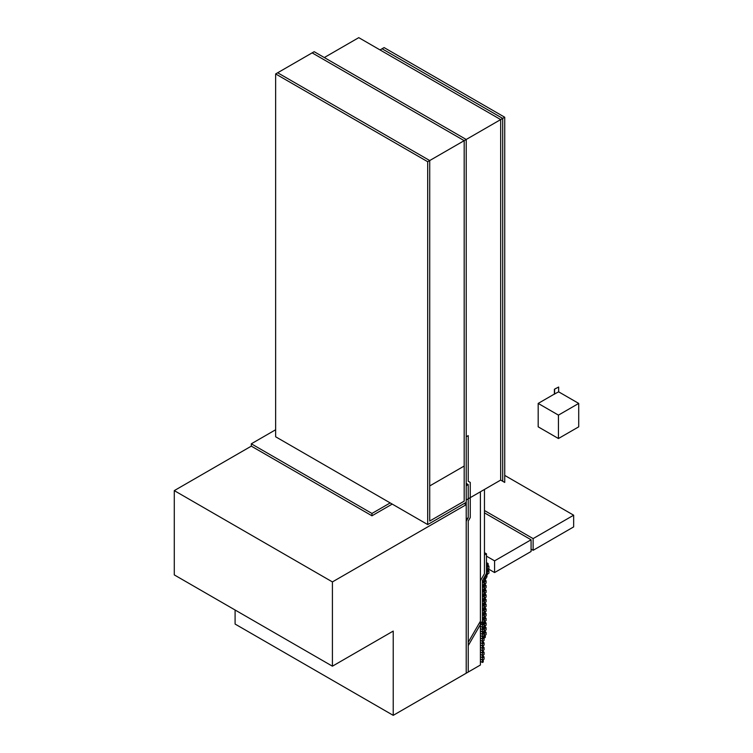 <?xml version="1.0" encoding="UTF-8"?>
<svg xmlns="http://www.w3.org/2000/svg" width="753" height="753" viewBox="0 0 753 753"><rect width="100%" height="100%" fill="white"/><g stroke="black" fill="none" stroke-linecap="round" stroke-linejoin="round"><path stroke-width="1.13" d="M554.396 394.054L558.651 391.833L578.718 403.42L578.718 426.829L558.444 438.528L538.179 426.829L538.179 403.42L554.396 394.054L554.396 389.254L558.651 387.033L554.396 389.254M558.444 438.528L558.444 415.119L538.179 403.42M578.718 403.42L558.444 415.119M554.594 394.177L554.594 389.376M558.651 391.833L558.651 387.033M556.166 388.228L555.648 388.529M393.226 715.35L393.226 631.08L332.412 666.189L332.412 581.918L466.211 504.67L466.211 673.21L468.234 672.043L468.234 521.057L470.267 517.537L470.267 482.428L468.234 481.261L468.234 435.611L466.211 436.778L466.211 483.398L468.234 484.565L468.234 517.744L468.234 484.565L466.211 485.741L466.211 518.911L468.234 517.744L466.211 521.255L466.211 673.21L480.405 665.021L480.405 491.794L466.211 499.983L500.679 480.085L500.679 119.586L502.703 118.409L502.703 481.261L500.679 480.085L500.679 119.586L466.211 139.484L466.211 673.21L393.226 715.35L235.096 624.058L235.096 610.005M332.412 666.189L174.282 574.897L174.282 490.617L332.412 581.918M390.195 502.919L371.954 513.452L371.954 515.796L251.314 446.143L174.282 490.617M466.211 504.67L464.187 503.493M494.589 572.553L531.081 551.488L531.081 539.779L494.589 560.853L494.589 572.553L488.226 568.873M494.589 560.853L486.485 556.166M531.081 539.779L484.461 512.859M573.654 515.203L533.115 538.611L533.115 550.311L573.654 526.902L573.654 515.203L504.726 475.407M533.115 550.311L531.081 549.144M533.115 538.611L484.461 510.515M483.238 594.126L482.428 594.588L482.428 596.931L483.238 596.461L483.238 594.126M484.047 596L482.428 596.931L482.428 599.275L484.047 598.334L484.047 596L483.238 595.529M483.238 598.804L482.428 599.275L482.428 601.619L483.238 601.148L483.238 598.804M484.047 600.678L482.428 601.619L482.428 603.953L484.047 603.021L484.047 600.678L483.238 600.207M483.238 603.482L482.428 603.953L482.428 606.297L483.238 605.826L483.238 603.482M484.047 605.356L482.428 606.297L482.428 608.64L484.047 607.699L484.047 605.356L483.238 604.894M483.238 608.17L482.428 608.64L482.428 610.975L483.238 610.514L483.238 608.17M484.047 610.043L482.428 610.975L482.428 613.319L484.047 612.387L484.047 610.043L483.238 609.572M483.238 612.848L482.428 613.319L482.428 615.662L483.238 615.192L483.238 612.848M484.047 614.721L482.428 615.662L482.428 617.997L484.047 617.065L484.047 614.721L483.238 614.26M483.238 617.535L482.428 617.997L482.428 620.34L483.238 619.87L483.238 617.535M484.047 619.408L482.428 620.34L482.428 622.684L484.047 621.743L484.047 619.408L483.238 618.938M482.428 622.684L481.713 622.27L482.428 622.684L482.428 625.028L483.238 624.557L483.238 622.213L482.428 622.684M482.428 625.028L480.696 624.021L482.428 625.028L482.428 627.362L484.047 626.43L484.047 624.086L482.428 625.028M482.428 627.362L480.405 626.195L482.428 627.362L482.428 629.706L483.238 629.235L483.238 626.901L482.428 627.362M484.047 624.086L483.238 623.616M482.428 629.706L480.405 628.539L482.428 629.706L482.428 632.049L484.047 631.108L484.047 628.774L482.428 629.706M482.428 632.049L480.405 630.873L482.428 632.049L482.428 634.384L483.238 633.922L483.238 631.579L482.428 632.049M484.047 628.774L483.238 628.303M482.428 634.384L480.405 633.217L482.428 634.384L482.428 636.727L484.047 635.796L484.047 633.452L482.428 634.384M483.238 589.439L482.428 589.91L482.428 592.253L483.238 591.783L483.238 589.439M484.047 591.312L482.428 592.253L482.428 594.588L484.047 593.656L484.047 591.312L483.238 590.841M483.238 584.761L482.428 585.232L482.428 587.566L483.238 587.105L483.238 584.761M484.047 586.634L482.428 587.566L482.428 589.91L484.047 588.978L484.047 586.634L483.238 586.163M483.238 580.074L482.428 580.544L482.428 582.888L483.238 582.417L482.833 579.848M484.047 581.947L482.428 582.888L482.428 585.232L484.047 584.29L484.047 581.947L483.238 581.485M427.695 161.716L275.645 73.935L277.669 72.768L429.718 160.549L427.695 161.716L427.695 524.568L466.211 502.326L466.211 139.484L464.187 140.651L464.187 501.159L429.718 521.048L429.718 160.549L277.669 72.768L312.137 52.87L464.187 140.651L429.718 160.549L429.718 485.939L464.187 466.041L464.187 140.651L312.137 52.87L314.161 51.693L466.211 139.484L324.298 57.548L358.767 37.65L500.679 119.586L380.039 49.933L382.063 48.766L502.703 118.409L382.063 48.766L384.096 47.59L504.726 117.242L504.726 482.428L502.703 481.261L502.703 118.409L504.726 117.242M480.405 624.538L480.405 491.794L484.461 489.45L484.461 573.72L480.405 580.751L484.461 573.72L484.461 554.999L486.485 553.822L486.485 573.522L482.428 580.544L482.428 621.027L480.405 624.538L480.405 621.225L468.234 642.3L468.234 645.603L480.405 624.538M484.461 552.655L486.485 553.822M275.645 73.935L275.645 436.778L427.695 524.568M464.187 466.041L429.718 485.939L429.718 521.048L464.187 501.159L464.187 466.041M500.679 480.085L502.703 481.261M482.428 636.727L480.405 635.56L482.428 636.727L482.428 639.071L483.238 638.6L483.238 636.257L482.428 636.727M484.047 633.452L483.238 632.981M482.428 639.071L480.405 637.895L482.428 639.071L482.428 641.415L484.047 640.474L484.047 638.13L482.428 639.071M482.428 641.415L480.405 640.238L482.428 641.415L482.428 643.749L483.238 643.278L483.238 640.944L482.428 641.415M484.047 638.13L483.238 637.669M482.428 643.749L480.405 642.582L482.428 643.749L482.428 646.093L484.047 645.152L484.047 642.817L482.428 643.749M482.428 646.093L480.405 644.926L482.428 646.093L482.428 648.437L483.238 647.966L483.238 645.622L482.428 646.093M484.047 642.817L483.238 642.347M482.428 648.437L480.405 647.26L482.428 648.437L482.428 650.771L484.047 649.839L484.047 647.495L482.428 648.437M482.428 650.771L480.405 649.604L482.428 650.771L482.428 653.115L483.238 652.644L483.238 650.31L482.428 650.771M484.047 647.495L483.238 647.025M482.428 653.115L480.405 651.947L482.428 653.115L482.428 655.458L484.047 654.517L484.047 652.183L482.428 653.115M482.428 655.458L480.405 654.282L482.428 655.458L482.428 657.793L483.238 657.331L483.238 654.988L482.428 655.458M484.047 652.183L483.238 651.712M482.428 657.793L480.405 656.625L482.428 657.793L482.428 660.136L484.047 659.204L484.047 656.861L482.428 657.793M482.428 660.136L480.405 658.969L482.428 660.136L482.428 662.48L483.238 662.009L483.238 659.666L482.428 660.136M484.047 656.861L483.238 656.39M482.428 662.48L480.405 661.313M371.954 515.796L392.228 504.086M371.954 513.452L251.314 443.799L251.314 446.143M275.645 429.756L251.314 443.799M485.271 592.95L484.461 593.42L484.461 595.764L485.271 595.294L485.271 592.95M484.461 595.764L483.238 595.058L484.461 595.764L484.461 598.098L486.08 597.167L486.08 594.823L484.461 595.764M484.461 593.42L486.08 592.489L486.08 590.145L484.461 591.077L485.271 590.616L485.271 588.272L484.461 588.742L484.461 591.077L483.238 590.38L484.461 591.077L484.461 593.42M484.461 598.098L484.461 600.442L485.271 599.972L485.271 597.637L484.461 598.098M486.08 594.823L485.271 594.362M484.461 600.442L483.238 599.746L484.461 600.442L484.461 602.786L486.08 601.845L486.08 599.51L484.461 600.442M484.461 602.786L484.461 605.13L485.271 604.659L485.271 602.315L484.461 602.786M486.08 599.51L485.271 599.04M484.461 605.13L483.238 604.424L484.461 605.13L484.461 607.464L486.08 606.532L486.08 604.188L484.461 605.13M484.461 607.464L484.461 609.808L485.271 609.337L485.271 607.003L484.461 607.464M486.08 604.188L485.271 603.718M484.461 609.808L483.238 609.102L484.461 609.808L484.461 612.151L486.08 611.21L486.08 608.876L484.461 609.808M484.461 612.151L484.461 614.486L485.271 614.024L485.271 611.681L484.461 612.151M486.08 608.876L485.271 608.405M484.461 614.486L483.238 613.789L484.461 614.486L484.461 616.829L486.08 615.898L486.08 613.554L484.461 614.486M484.461 616.829L484.461 619.173L485.271 618.702L485.271 616.359L484.461 616.829M486.08 613.554L485.271 613.083M484.461 619.173L483.238 618.467L484.461 619.173L484.461 621.517L486.08 620.576L486.08 618.232L484.461 619.173M484.461 621.517L484.461 623.851L485.271 623.38L485.271 621.046L484.461 621.517M486.08 618.232L485.271 617.771M484.461 623.851L483.238 623.155L484.461 623.851L484.461 626.195L486.08 625.254L486.08 622.919L484.461 623.851M484.461 626.195L484.461 628.539L485.271 628.068L485.271 625.724L484.461 626.195M486.08 622.919L485.271 622.449M484.461 628.539L483.238 627.833L484.461 628.539L484.461 630.873L486.08 629.941L486.08 627.597L484.461 628.539M484.461 630.873L484.461 633.217L485.271 632.746L485.271 630.412L484.461 630.873M486.08 627.597L485.271 627.127M484.461 633.217L483.238 632.511L484.461 633.217L484.461 635.56L486.08 634.619L486.08 632.285L484.461 633.217M484.461 588.742L486.08 587.801L486.08 585.457L484.461 586.399L485.271 585.928L485.271 583.594L484.461 584.055L484.461 586.399L483.238 585.693L484.461 586.399L484.461 588.742M486.08 590.145L485.271 589.674M484.461 584.055L486.08 583.123L486.08 580.779L484.461 581.721L485.271 581.25L485.271 577.918L484.461 578.379L484.461 581.721L483.238 581.015L484.461 581.721L484.461 584.055M486.08 585.457L485.271 584.996M484.461 578.379L485.6 579.048L487.04 576.563L485.892 575.904L486.466 576.233L487.897 573.748L487.323 573.419L485.892 575.904L485.309 575.565L485.892 575.904L484.461 578.379M486.08 580.779L485.271 580.309M484.461 635.56L484.461 637.895L485.271 637.433L485.271 635.09L484.461 635.56M486.08 632.285L485.271 631.814M484.461 637.895L483.238 637.198M487.323 573.419L486.485 572.929M488.132 568.929L487.323 569.4L487.323 571.734L488.132 571.273L488.132 568.929M487.323 571.734L486.485 571.254L487.323 571.734L487.323 574.078L488.942 573.146L488.942 570.802L487.323 571.734M487.323 569.4L486.485 568.91L487.323 569.4L488.942 568.459L488.942 566.115L487.323 567.056L488.132 566.585L488.132 563.583L487.323 564.053L487.323 567.056L486.485 566.567L487.323 567.056L487.323 569.4M488.942 570.802L488.132 570.332M487.323 564.053L486.485 563.564M488.132 563.583L486.485 562.632M488.942 566.115L488.132 565.654"/></g></svg>
